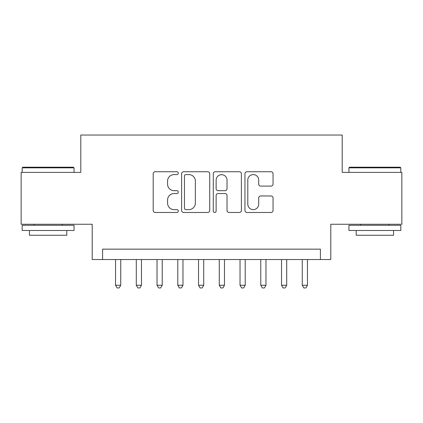 <?xml version="1.0" encoding="UTF-8"?>
<svg xmlns="http://www.w3.org/2000/svg" width="423" height="423" viewBox="0 0 423 423"><rect width="100%" height="100%" fill="white"/><g stroke="black" fill="none" stroke-linecap="round" stroke-linejoin="round"><path stroke-width="0.63" d="M178.305 173.166A1.428 1.428 0 0 0 176.883 171.738L155.246 171.738A2.036 2.036 0 0 0 153.205 173.774L153.205 210.432A2.036 2.036 0 0 0 155.246 212.468L176.883 212.468A1.428 1.428 0 0 0 178.305 211.04A1.428 1.428 0 0 0 176.883 209.618L174.08 209.618A6.514 6.514 0 0 1 167.566 203.098L167.566 200.042A6.514 6.514 0 0 1 174.08 193.528L176.883 193.528A1.428 1.428 0 0 0 178.305 192.1A1.428 1.428 0 0 0 176.883 190.678L174.08 190.678A6.514 6.514 0 0 1 167.566 184.158L167.566 181.107A6.514 6.514 0 0 1 174.08 174.588L176.883 174.588A1.428 1.428 0 0 0 178.305 173.166M271.016 186.094A2.036 2.036 0 0 0 273.052 184.058L273.052 173.774A2.036 2.036 0 0 0 271.016 171.738L246.984 171.738A2.036 2.036 0 0 0 244.949 173.774L244.949 210.432A2.036 2.036 0 0 0 246.984 212.468L271.016 212.468A2.036 2.036 0 0 0 273.052 210.432L273.052 198.006A2.036 2.036 0 0 0 271.016 195.971L260.732 195.971A2.036 2.036 0 0 0 258.696 198.006L258.696 204.166A5.446 5.446 0 0 1 253.245 209.618A5.446 5.446 0 0 1 247.799 204.166L247.799 180.034A5.446 5.446 0 0 1 253.245 174.588A5.446 5.446 0 0 1 258.696 180.034L258.696 184.058A2.036 2.036 0 0 0 260.732 186.094L271.016 186.094M320.417 259.526L330.791 259.526L330.791 224.259L401.85 224.259L401.85 172.394L342.202 172.394L342.202 135.048L80.798 135.048L80.798 172.394L21.15 172.394L21.15 224.259L92.209 224.259L92.209 259.526L320.417 259.526L320.417 249.158L102.583 249.158L102.583 259.526M209.718 173.774A2.036 2.036 0 0 0 207.682 171.738L183.651 171.738A2.036 2.036 0 0 0 181.615 173.774L181.615 210.432A2.036 2.036 0 0 0 183.651 212.468L207.682 212.468A2.036 2.036 0 0 0 209.718 210.432L209.718 173.774M215.318 171.738L239.349 171.738A2.036 2.036 0 0 1 241.385 173.774L241.385 210.432A2.036 2.036 0 0 1 239.349 212.468L229.065 212.468A2.036 2.036 0 0 1 227.029 210.432L227.029 195.563A2.036 2.036 0 0 0 224.994 193.528L218.168 193.528A2.036 2.036 0 0 0 216.132 195.563L216.132 211.04A1.428 1.428 0 0 1 214.71 212.468A1.428 1.428 0 0 1 213.282 211.04L213.282 173.774A2.036 2.036 0 0 1 215.318 171.738M185.893 174.588A1.428 1.428 0 0 0 184.465 176.016L184.465 208.19A1.428 1.428 0 0 0 185.893 209.618L188.843 209.618A6.514 6.514 0 0 0 195.363 203.098L195.363 181.107A6.514 6.514 0 0 0 188.843 174.588L185.893 174.588M227.029 180.14A5.446 5.446 0 0 0 221.578 174.688A5.446 5.446 0 0 0 216.132 180.14L216.132 188.642A2.036 2.036 0 0 0 218.168 190.678L224.994 190.678A2.036 2.036 0 0 0 227.029 188.642L227.029 180.14M115.548 259.526L115.548 285.255L120.735 285.255L120.735 259.526M120.735 285.255L119.18 287.952L117.102 287.952L115.548 285.255M22.81 167.207L73.433 167.207L74.051 167.831L22.186 167.831L22.81 167.207M48.122 230.482L22.186 230.482L22.186 225.295L74.051 225.295L74.051 230.482L48.122 230.482M66.792 230.482L66.792 235.257L29.446 235.257L29.446 230.482M349.567 167.207L400.19 167.207L400.814 167.831L348.949 167.831L349.567 167.207M374.878 230.482L348.949 230.482L348.949 225.295L400.814 225.295L400.814 230.482L374.878 230.482M393.554 230.482L393.554 235.257L356.208 235.257L356.208 230.482M136.296 259.526L136.296 285.255L141.478 285.255L141.478 259.526M141.478 285.255L139.923 287.952L137.85 287.952L136.296 285.255M157.039 259.526L157.039 285.255L162.226 285.255L162.226 259.526M162.226 285.255L160.671 287.952L158.599 287.952L157.039 285.255M177.787 259.526L177.787 285.255L182.974 285.255L182.974 259.526M182.974 285.255L181.419 287.952L179.341 287.952L177.787 285.255M198.535 259.526L198.535 285.255L203.722 285.255L203.722 259.526M203.722 285.255L202.162 287.952L200.09 287.952L198.535 285.255M219.278 259.526L219.278 285.255L224.465 285.255L224.465 259.526M224.465 285.255L222.91 287.952L220.838 287.952L219.278 285.255M240.026 259.526L240.026 285.255L245.213 285.255L245.213 259.526M245.213 285.255L243.659 287.952L241.581 287.952L240.026 285.255M260.774 259.526L260.774 285.255L265.961 285.255L265.961 259.526M265.961 285.255L264.401 287.952L262.329 287.952L260.774 285.255M281.522 259.526L281.522 285.255L286.704 285.255L286.704 259.526M286.704 285.255L285.15 287.952L283.077 287.952L281.522 285.255M302.265 259.526L302.265 285.255L307.452 285.255L307.452 259.526M307.452 285.255L305.898 287.952L303.82 287.952L302.265 285.255M22.186 172.394L22.186 167.831M34.014 225.295L34.014 224.259M62.229 225.295L62.229 224.259M74.051 172.394L74.051 167.831M348.949 172.394L348.949 167.831M360.771 225.295L360.771 224.259M388.986 225.295L388.986 224.259M400.814 172.394L400.814 167.831"/></g></svg>
